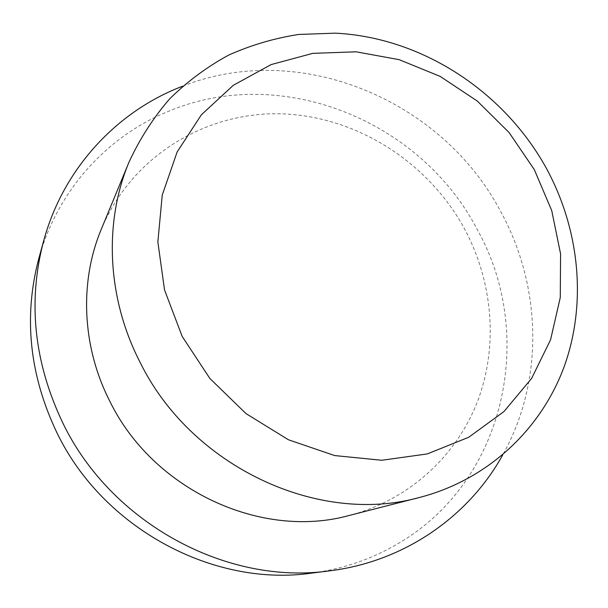 <?xml version="1.0" encoding="UTF-8"?>
<svg xmlns="http://www.w3.org/2000/svg" width="608" height="608" viewBox="0 0 608 608"><rect width="100%" height="100%" fill="white"/><g stroke="black" fill="none" stroke-linecap="round" stroke-linejoin="round"><path stroke-width="0.46" stroke-dasharray="3.04 2.28" d="M101.255 229.345C131.875 155.96 205.838 111.697 281.071 113.81C356.493 116.075 428.389 162.1 464.687 229.14C492.799 281.732 498.446 345.283 477.865 400.49C456.973 455.445 409.594 499.73 349.57 515.371M182.651 86.184C300.382 39.604 442.449 100.35 500.779 211.713C541.644 286.284 544.487 380.593 502.748 454.89M38.714 258.894C57.464 189.742 108.27 135.158 170.134 110.641C283.252 64.03 421.055 121.623 476.968 229.056C536.59 334.354 506.373 482.364 395.899 544.859C370.196 559.687 342.068 569.111 311.524 573.139"/><path stroke-width="0.91" d="M534.295 169.602L551.73 210.581L560.576 253.84L560.272 297.54L550.582 339.735L531.628 378.404L503.986 411.54L468.7 437.266L427.302 453.925L381.816 460.264L334.651 455.567L288.481 439.789L246.027 413.622L209.866 378.472L182.172 336.414L164.54 289.978L157.852 241.931L162.245 195.062L177.141 151.947L201.385 114.783L233.358 85.257L271.168 64.57L312.77 53.352L356.113 51.809L399.205 59.683L440.169 76.403L477.318 101.08L509.132 132.597L534.295 169.602M546.356 168.272C579.234 228.745 587.032 301.522 564.764 364.982C542.138 428.138 488.87 479.362 419.877 497.367C318.82 525.882 190.912 466.822 139.696 361.555C106.871 297.38 103.862 222.14 128.957 162.26C139.772 138.829 153.391 117.64 169.814 98.701C187.591 81.267 207.275 66.698 228.859 55.001C251.241 45.038 274.542 38.19 298.756 34.451L335.411 33.159C421.732 37.46 503.903 91.23 546.356 168.272M419.877 497.367L349.57 515.371C261.562 540.018 152.752 490.162 109.508 400.626C81.784 345.998 79.435 281.466 101.255 229.345L128.957 162.26M502.748 454.89C468.966 516.063 404.943 561.465 329.946 570.798C227.506 585.679 111.355 523.678 62.89 423.138C34.002 362.52 27.58 301.804 43.616 240.988C63.392 168.044 117.336 111.036 182.651 86.184M329.946 570.798L311.524 573.139C213.469 587.328 102.972 528.413 56.909 432.714C29.442 375.014 23.385 317.072 38.714 258.894L43.616 240.988"/></g></svg>
